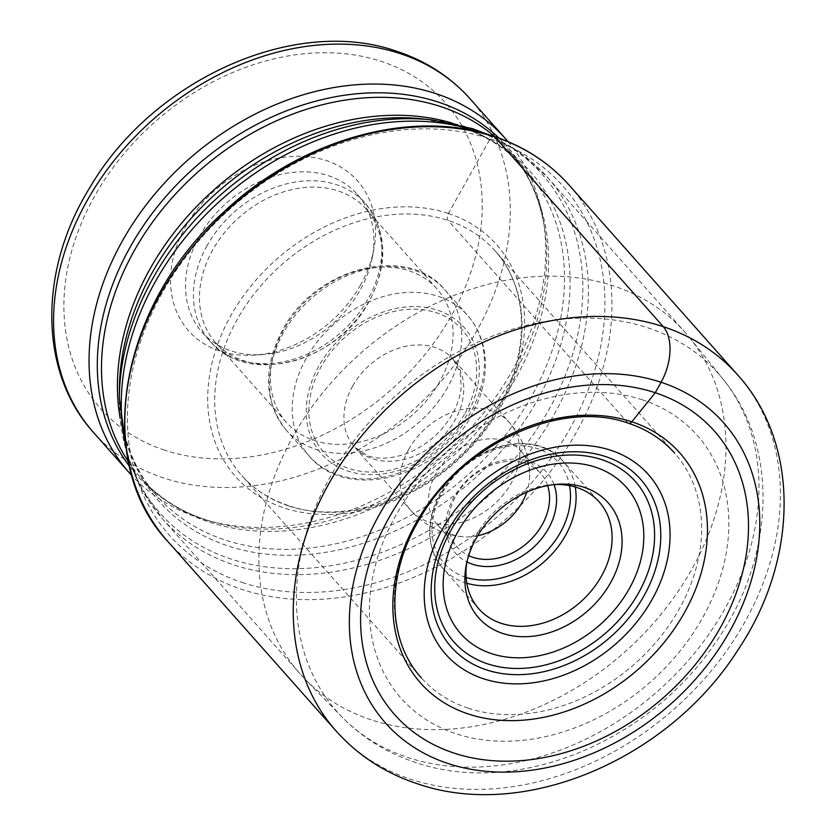 <?xml version="1.0" encoding="UTF-8"?>
<svg xmlns="http://www.w3.org/2000/svg" width="836" height="836" viewBox="0 0 836 836"><rect width="100%" height="100%" fill="white"/><g stroke="black" fill="none" stroke-linecap="round" stroke-linejoin="round"><path stroke-width="0.63" stroke-dasharray="4.18 3.13" d="M371.174 719.838A257.31 199.396 -41.6 0 1 304.962 679.051A257.31 199.396 -41.6 0 1 299.999 673.722A257.31 199.396 -41.6 0 1 322.644 392.899A257.31 199.396 -41.6 0 1 613.666 285.954A257.31 199.396 -41.6 0 1 684.841 332.07A257.31 199.396 -41.6 0 1 689.543 337.619A257.31 199.396 -41.6 0 1 659.238 616.487A257.31 199.396 -41.6 0 1 371.174 719.838M508.048 141.639A251.573 194.955 -41.6 0 1 543.515 221.341A251.573 194.955 -41.6 0 1 446.821 451.534A251.573 194.955 -41.6 0 1 206.805 520.274A251.573 194.955 -41.6 0 1 198.853 517.85A251.573 194.955 -41.6 0 1 131.869 475.611M360.692 284.773A112.944 87.529 -41.6 0 1 254.541 355.112A112.944 87.529 -41.6 0 1 185.446 226.849A112.944 87.529 -41.6 0 1 309.644 156.928A112.944 87.529 -41.6 0 1 373.859 249.18A112.944 87.529 -41.6 0 1 360.692 284.773M199.187 236.682A103.8 80.434 -41.6 0 1 357.338 194.391A103.8 80.434 -41.6 0 1 372.344 257.206A103.8 80.434 -41.6 0 1 360.243 289.914A103.8 80.434 -41.6 0 1 262.692 354.558A103.8 80.434 -41.6 0 1 202.093 332.216A103.8 80.434 -41.6 0 1 199.187 236.682M368.864 301.587A100.623 77.978 -41.6 0 1 215.552 342.593A100.623 77.978 -41.6 0 1 212.731 249.974A100.623 77.978 -41.6 0 1 366.053 208.979A100.623 77.978 -41.6 0 1 368.864 301.587M283.655 329.875A100.623 77.978 138.4 0 0 286.476 422.483A100.623 77.978 138.4 0 0 439.799 381.488A100.623 77.978 138.4 0 0 436.977 288.869A100.623 77.978 138.4 0 0 283.655 329.875M477.722 535.719A55.678 43.148 -41.6 0 1 462.183 536.733A55.678 43.148 -41.6 0 1 437.458 524.841A55.678 43.148 -41.6 0 1 435.89 473.594A55.678 43.148 -41.6 0 1 520.723 450.907A55.678 43.148 -41.6 0 1 529.606 476.886A55.678 43.148 -41.6 0 1 526.764 492.185M547.622 485.57A55.678 43.148 138.4 0 0 540.673 473.385A55.678 43.148 138.4 0 0 455.839 496.072A55.678 43.148 138.4 0 0 457.407 547.308A55.678 43.148 138.4 0 0 468.682 555.658M554.059 484.598A60.955 47.234 138.4 0 0 507.954 459.57A60.955 47.234 138.4 0 0 453.958 497.211A60.955 47.234 138.4 0 0 466.948 561.928M554.905 484.504A80.507 62.386 138.4 0 0 552.251 484.64A80.507 62.386 138.4 0 0 476.593 534.768A80.507 62.386 138.4 0 0 467.209 560.13A80.507 62.386 138.4 0 0 466.76 562.753M494.818 136.926A5.277 3.041 -71.7 0 0 490.115 138.88L448.42 213.473A5.277 3.041 -71.7 0 0 448.148 220.432L627.742 422.723A5.361 3.093 -71.7 0 0 628.003 422.974M737.498 374.758A268.346 207.945 -41.6 0 1 713.881 667.619A268.346 207.945 -41.6 0 1 410.382 779.152A268.346 207.945 -41.6 0 1 336.156 731.061M167.702 541.32A268.346 207.945 138.4 0 0 241.928 589.411A268.346 207.945 138.4 0 0 545.427 477.878A268.346 207.945 138.4 0 0 569.044 185.017M242.21 582.462A263.058 203.859 138.4 0 0 570.246 428.126A263.058 203.859 138.4 0 0 490.115 138.88A263.058 203.859 138.4 0 0 162.069 293.217A263.058 203.859 138.4 0 0 242.21 582.462M448.42 213.473A174.578 135.296 -41.6 0 1 501.6 405.439A174.578 135.296 -41.6 0 1 283.895 507.86A174.578 135.296 -41.6 0 1 230.715 315.904A174.578 135.296 -41.6 0 1 448.42 213.473M288.598 505.905A169.3 131.2 -41.6 0 1 241.771 475.569A169.3 131.2 -41.6 0 1 256.673 290.792A169.3 131.2 -41.6 0 1 448.148 220.432A169.3 131.2 -41.6 0 1 494.985 250.769A169.3 131.2 -41.6 0 1 480.083 435.535A169.3 131.2 -41.6 0 1 288.598 505.905M468.202 708.207A169.3 131.2 138.4 0 0 659.677 637.837A169.3 131.2 138.4 0 0 674.579 453.07A169.3 131.2 138.4 0 0 627.742 422.723A169.3 131.2 138.4 0 0 436.267 493.094A169.3 131.2 138.4 0 0 421.365 677.86A169.3 131.2 138.4 0 0 468.202 708.207M642.424 399.838A197.996 153.437 138.4 0 0 395.522 515.99A197.996 153.437 138.4 0 0 455.829 733.694A197.996 153.437 138.4 0 0 702.731 617.543A197.996 153.437 138.4 0 0 642.424 399.838M647.754 327.785A254.802 197.463 -41.6 0 1 722.9 378.948A254.802 197.463 -41.6 0 1 692.887 655.11A254.802 197.463 -41.6 0 1 407.623 757.447A254.802 197.463 -41.6 0 1 342.049 717.058A254.802 197.463 -41.6 0 1 356.69 437.291A254.802 197.463 -41.6 0 1 647.754 327.785M125.933 446.696A257.31 199.396 138.4 0 0 162.403 518.728A257.31 199.396 138.4 0 0 233.578 564.843A257.31 199.396 138.4 0 0 233.704 564.885A257.31 199.396 138.4 0 0 524.653 457.835A257.31 199.396 138.4 0 0 547.246 177.075A257.31 199.396 138.4 0 0 480.042 132.328M432.62 120.008A255.325 197.871 -41.6 0 1 471.264 128.368A255.325 197.871 -41.6 0 1 471.389 128.41A255.325 197.871 -41.6 0 1 549.21 409.097A255.325 197.871 -41.6 0 1 230.893 559.002A255.325 197.871 -41.6 0 1 230.767 558.96A255.325 197.871 -41.6 0 1 119.318 398.155M128.441 461.765A246.286 190.859 138.4 0 0 140.876 477.878L156.802 495.821C132.004 467.617 119.527 432.17 119.37 389.492A248.271 192.395 138.4 0 0 227.737 545.845A248.271 192.395 138.4 0 0 537.339 400.193A248.271 192.395 138.4 0 0 461.712 127.208A248.271 192.395 138.4 0 0 424.019 119.036L460.354 126.905C486.489 135.662 508.089 149.623 525.154 168.799A246.286 190.859 -41.6 0 1 503.481 437.583A246.286 190.859 -41.6 0 1 224.926 539.952A246.286 190.859 -41.6 0 1 156.802 495.821A246.286 190.859 -41.6 0 1 120.175 418.376M452.6 123.258A246.286 190.859 -41.6 0 1 457.031 124.658A246.286 190.859 -41.6 0 1 525.154 168.799L509.228 150.856A246.286 190.859 138.4 0 0 494.713 136.602M206.805 520.274L213.18 522.061L205.677 519.762C179.541 511.015 157.941 497.054 140.876 477.878A246.286 190.859 138.4 0 0 209 522.009A246.286 190.859 138.4 0 0 487.555 419.651A246.286 190.859 138.4 0 0 509.228 150.856C527.903 171.976 539.68 197.651 544.529 227.894A247.56 191.841 -41.6 0 1 449.381 454.418A247.56 191.841 -41.6 0 1 213.18 522.061A247.56 191.841 -41.6 0 1 205.363 519.668A247.56 191.841 -41.6 0 1 129.413 466.185M93.799 432.818A251.573 194.955 138.4 0 0 163.396 477.899A251.573 194.955 138.4 0 0 163.574 477.962A251.573 194.955 138.4 0 0 447.991 373.253A251.573 194.955 138.4 0 0 470.062 98.784M164.65 450.155A230.443 178.58 -41.6 0 1 164.483 450.102A230.443 178.58 -41.6 0 1 94.238 196.805A230.443 178.58 -41.6 0 1 381.488 61.467A230.443 178.58 138.4 0 1 381.655 61.519A230.443 178.58 138.4 0 1 451.9 314.817A230.443 178.58 138.4 0 1 164.65 450.155M207.109 245.596A103.8 80.434 138.4 0 0 210.014 341.13A103.8 80.434 138.4 0 0 368.164 298.839A103.8 80.434 138.4 0 0 365.259 203.305A103.8 80.434 138.4 0 0 207.109 245.596M447.73 387.162A105.911 82.074 -41.6 0 1 286.361 430.321A105.911 82.074 -41.6 0 1 283.394 332.843A105.911 82.074 -41.6 0 1 444.762 289.684A105.911 82.074 -41.6 0 1 447.73 387.162M306.154 358.477A105.911 82.074 138.4 0 0 309.121 455.954A105.911 82.074 138.4 0 0 470.49 412.796A105.911 82.074 138.4 0 0 467.523 315.318A105.911 82.074 138.4 0 0 306.154 358.477M318.788 366.178A95.346 73.892 138.4 0 0 347.828 471.013A95.346 73.892 138.4 0 0 466.728 415.084A95.346 73.892 138.4 0 0 437.688 310.24A95.346 73.892 138.4 0 0 318.788 366.178M464.471 414.332A92.441 71.635 -41.6 0 1 349.197 468.568A92.441 71.635 -41.6 0 1 321.045 366.92A92.441 71.635 -41.6 0 1 436.319 312.695A92.441 71.635 -41.6 0 1 464.471 414.332M352.614 386.18A66.034 51.174 -41.6 0 1 453.216 359.281A66.034 51.174 -41.6 0 1 455.066 420.048A66.034 51.174 -41.6 0 1 354.464 446.946A66.034 51.174 -41.6 0 1 352.614 386.18M408.72 449.381A66.034 51.174 138.4 0 0 410.57 510.159A66.034 51.174 138.4 0 0 511.172 483.25A66.034 51.174 138.4 0 0 509.333 422.483A66.034 51.174 138.4 0 0 408.72 449.381M466.122 577.415A76.275 59.105 -41.6 0 1 442.077 493.282A76.275 59.105 -41.6 0 1 442.15 493.146A76.275 59.105 -41.6 0 1 514.38 445.745A76.275 59.105 -41.6 0 1 569.535 485.611M466.822 583.256A80.507 62.386 -41.6 0 1 442.829 568.281A80.507 62.386 -41.6 0 1 440.572 494.191A80.507 62.386 -41.6 0 1 440.656 494.055A80.507 62.386 -41.6 0 1 563.224 461.388A80.507 62.386 -41.6 0 1 575.252 486.991M498.977 138.086A247.56 191.841 -41.6 0 1 544.529 227.894L543.515 221.341M421.365 677.86L241.771 475.569C253.977 489.248 269.317 499.176 287.772 505.341C354.474 529.721 453.666 485.099 496.208 410.549C530.557 354.464 529.564 288.357 494.985 250.769L674.579 453.07M689.543 337.619L722.9 378.948C780.636 448.859 774.178 559.409 715.689 642.267C649.562 741.427 516.941 797.607 415.262 762.338C386.932 752.954 362.531 737.854 342.049 717.058L304.962 679.051M487.806 134.439L520.086 152.633L547.246 177.075L684.841 332.07M127.103 454.659L141.347 488.872L162.403 518.728L299.999 673.722M372.344 257.206L373.859 249.18M262.692 354.558L254.541 355.112M202.093 332.216L210.014 341.13C247.414 386.849 337.838 362.207 369.188 301.284C388.531 264.051 387.214 231.394 365.259 203.305L357.338 194.391M215.552 342.593L286.476 422.483M286.361 430.321C263.967 401.688 262.64 368.383 282.369 330.398C314.367 268.21 406.651 243.077 444.762 289.684L467.523 315.318C476.217 325.214 481.766 336.908 484.19 350.388C487.67 371.947 483.448 393.568 471.514 415.241C439.527 477.429 347.243 502.561 309.121 455.954L286.361 430.321M366.053 208.979L436.977 288.869M462.193 536.743C441.711 534.423 424.51 525.562 410.57 510.159L354.464 446.946L366.638 455.275C372.699 457.835 385.459 460.814 405.857 453.864C425.921 446.069 441.471 432.755 452.506 413.935C457.804 404.206 460.72 394.905 461.242 386.013L460.051 372.375L453.216 359.281L509.323 422.483C522.97 438.137 529.731 456.278 529.606 476.886M437.458 524.841L457.407 547.308M520.723 450.907L540.673 473.385M478.84 608.859L442.829 568.281C426.141 547.141 425.252 522.124 440.164 493.219C464.659 445.557 535.249 426.621 563.224 461.388L599.245 501.966M467.209 560.13L466.195 565.481M552.251 484.64L557.675 484.263"/><path stroke-width="1.25" d="M628.003 422.974A5.361 3.093 -71.7 0 0 631.807 421.793L655.246 392.732A213.682 165.591 138.4 0 0 388.782 518.09A213.682 165.591 138.4 0 0 453.875 753.048A213.682 165.591 138.4 0 0 720.339 627.679A213.682 165.591 138.4 0 0 655.246 392.732L661.088 382.271A42.26 24.359 -71.7 0 0 663.272 326.667L494.818 136.926A268.346 207.945 138.4 0 0 191.319 248.459A268.346 207.945 138.4 0 0 167.702 541.32L336.156 731.061A268.346 207.945 -41.6 0 1 359.773 438.2A268.346 207.945 -41.6 0 1 663.272 326.667A268.346 207.945 -41.6 0 1 737.498 374.758C800.898 444.324 798.14 560.402 738.125 649.677C669.406 758.43 525.05 821.454 417.039 783.645C385.02 773.007 358.059 755.483 336.156 731.061M610.667 582.608A86.599 67.11 138.4 0 0 557.675 484.263A86.599 67.11 138.4 0 0 476.29 538.196A86.599 67.11 138.4 0 0 466.195 565.481A86.599 67.11 138.4 0 0 515.425 636.227A86.599 67.11 138.4 0 0 610.667 582.608M131.869 475.611A251.573 194.955 -41.6 0 1 129.267 472.758A251.573 194.955 -41.6 0 1 151.41 198.205A251.573 194.955 -41.6 0 1 435.932 93.642A251.573 194.955 -41.6 0 1 505.529 138.724A251.573 194.955 -41.6 0 1 508.048 141.639M526.764 492.185A55.678 43.148 -41.6 0 1 522.281 502.154A55.678 43.148 -41.6 0 1 477.722 535.719M468.682 555.658A55.678 43.148 138.4 0 0 542.23 524.621A55.678 43.148 138.4 0 0 547.622 485.57M466.948 561.928A60.955 47.234 138.4 0 0 548.541 528.477A60.955 47.234 138.4 0 0 554.059 484.598M466.76 562.753A80.507 62.386 138.4 0 0 478.84 608.859A80.507 62.386 138.4 0 0 601.502 576.056A80.507 62.386 138.4 0 0 599.245 501.966A80.507 62.386 138.4 0 0 554.905 484.504M661.088 382.271A226.086 175.205 -41.6 0 1 729.964 630.866A226.086 175.205 -41.6 0 1 448.033 763.498A226.086 175.205 -41.6 0 1 379.157 514.913A226.086 175.205 -41.6 0 1 661.088 382.271M167.702 541.32C91.95 460.991 119.391 304.941 224.194 211.602C300.918 139.236 411.991 108.011 493.982 136.362C523.973 146.363 548.991 162.581 569.044 185.017A268.346 207.945 138.4 0 0 494.818 136.926M631.807 421.793A173.303 134.303 -41.6 0 1 684.6 612.36A173.303 134.303 -41.6 0 1 468.484 714.038A173.303 134.303 -41.6 0 1 415.691 523.472A173.303 134.303 -41.6 0 1 631.807 421.793M595.692 467.24A110.551 85.669 138.4 0 0 595.566 467.199A110.551 85.669 -41.6 0 0 457.752 531.989A110.551 85.669 -41.6 0 0 491.265 653.564A110.551 85.669 -41.6 0 0 491.39 653.606A110.551 85.669 -41.6 0 0 629.205 588.816A110.551 85.669 -41.6 0 0 595.692 467.24M601.732 459.633A121.115 93.851 -41.6 0 1 601.868 459.675A121.115 93.851 -41.6 0 1 638.589 592.87A121.115 93.851 -41.6 0 1 487.597 663.857A121.115 93.851 -41.6 0 1 487.472 663.815A121.115 93.851 -41.6 0 1 450.74 530.609A121.115 93.851 -41.6 0 1 601.732 459.633M605.483 456.54A126.487 98.021 138.4 0 0 447.814 530.818A126.487 98.021 138.4 0 0 486.364 669.845A126.487 98.021 138.4 0 0 486.447 669.876A126.487 98.021 138.4 0 0 644.117 595.598A126.487 98.021 138.4 0 0 605.567 456.56A126.487 98.021 138.4 0 0 605.483 456.54M483.396 678.738A135.442 104.96 -41.6 0 1 483.312 678.707A135.442 104.96 -41.6 0 1 442.025 529.836A135.442 104.96 -41.6 0 1 610.855 450.29A135.442 104.96 -41.6 0 1 610.949 450.322A135.442 104.96 -41.6 0 1 652.237 599.203A135.442 104.96 -41.6 0 1 483.396 678.738M480.042 132.328A257.31 199.396 138.4 0 0 476.071 130.959A257.31 199.396 138.4 0 0 475.945 130.928A257.31 199.396 138.4 0 0 220.464 200.556A257.31 199.396 138.4 0 0 125.933 446.696M127.103 454.659L119.318 398.155A255.325 197.871 -41.6 0 1 432.62 120.008L472.748 128.713L487.806 134.439M432.62 120.008L424.019 119.036A248.271 192.395 138.4 0 0 119.37 389.492L119.318 398.155M120.175 418.376A246.286 190.859 -41.6 0 1 214.267 189.573A246.286 190.859 -41.6 0 1 452.6 123.258M494.713 136.602A246.286 190.859 138.4 0 0 441.105 106.715A246.286 190.859 138.4 0 0 170.952 199.125A246.286 190.859 138.4 0 0 128.441 461.765M129.413 466.185A247.56 191.841 -41.6 0 1 163.49 199.313A247.56 191.841 -41.6 0 1 438.67 102.222A247.56 191.841 -41.6 0 1 498.977 138.086M505.529 138.724L470.062 98.784A251.573 194.955 138.4 0 0 400.475 53.692A251.573 194.955 138.4 0 0 400.298 53.64A251.573 194.955 138.4 0 0 115.87 158.349A251.573 194.955 138.4 0 0 93.799 432.818L129.267 472.758M466.122 577.415A76.275 59.105 -41.6 0 0 560.35 532.542A76.275 59.105 138.4 0 0 560.433 532.407A76.275 59.105 -41.6 0 0 569.535 485.611M575.252 486.991A80.507 62.386 -41.6 0 1 565.481 535.479A80.507 62.386 -41.6 0 1 565.397 535.625A80.507 62.386 -41.6 0 1 466.822 583.256M569.044 185.017L737.498 374.758M421.365 677.86C386.995 640.491 385.783 574.917 419.599 519.031C461.859 443.968 561.604 398.782 628.588 423.298C647.043 429.464 662.373 439.381 674.579 453.07M470.062 98.784C450.437 76.87 426.141 61.101 397.152 51.445C294.941 15.079 152.706 79.629 89.88 187.515C38.414 270.216 38.529 372.26 93.799 432.818"/></g></svg>

